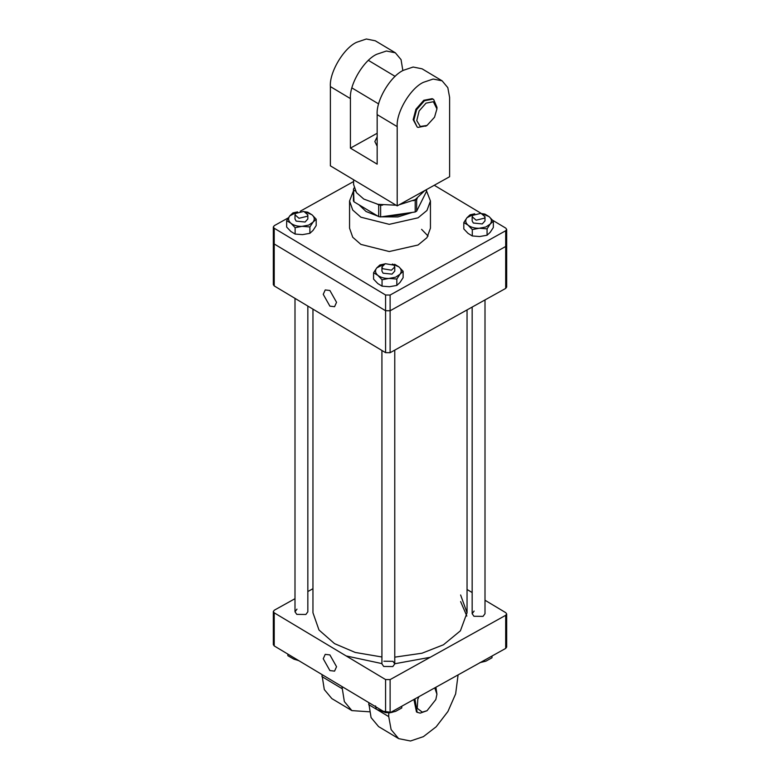 <?xml version="1.0" encoding="UTF-8"?>
<svg xmlns="http://www.w3.org/2000/svg" width="780" height="780" viewBox="0 0 780 780"><rect width="100%" height="100%" fill="white"/><g stroke="black" fill="none" stroke-linecap="round" stroke-linejoin="round"><path stroke-width="1.17" d="M381.927 350.473L381.927 663.897L383.731 666.471L392.808 666.568L394.768 663.897L392.974 661.323L383.897 661.225M474.123 611.042L472.163 613.714L473.957 616.278L483.034 616.375L485.004 613.714L485.004 299.93M296.965 609.131L294.996 611.803L296.8 614.377L305.877 614.474L307.837 611.803L307.837 306.072M336.55 666.725L329.891 654.908L325.231 654.361L323.242 658.749L329.891 670.576L334.561 671.122L336.55 666.725M312.956 309.143L312.956 612.758L319 630.025L334.523 643.617L355.231 652.45L381.927 656.994M394.768 657.15L422 653.221L443.45 644.787L460.405 630.815L467.044 612.758L460.619 594.984M346.164 655.941L381.927 663.595M394.768 663.751L430.209 657.296M458.084 674.895L455.647 693.868L447.925 711.496L436.176 726.784L423.404 736.642L410.494 741L398.658 738.631L391.111 729.602L388.732 716.615L388.732 713.164M398.658 738.631L378.612 726.619L371.065 717.59L368.686 702.536M274.219 645.928L273.322 644.641L273.322 611.539L274.219 612.826L274.219 645.928L385.573 712.657L385.573 679.556L274.219 612.826M505.693 648.414L505.693 615.313L506.678 613.977L506.678 647.078L505.693 648.414L390.117 712.706L385.573 712.657M505.693 615.313L390.117 679.604L390.117 712.706M467.044 589.475L472.163 592.547M485.004 600.239L505.781 612.69L506.678 613.977M273.322 611.539L274.306 610.204L294.996 598.689M307.837 591.552L312.956 588.695M385.573 679.556L390.117 679.604M341.962 686.517L344.341 701.571L351.887 710.609L331.841 698.597L324.295 689.559L321.916 674.515M351.887 710.609L369.33 711.799M466.83 616.063L460.619 601.585M323.242 294.333L329.891 306.15L334.561 306.706L336.55 302.308L329.891 290.491L325.231 289.936L323.242 294.333M353.418 191.041L349.557 200.996L352.735 210.064L360.877 217.191L389.249 224.338L418.06 217.815L426.952 210.473L430.443 200.996L426.582 191.041M288.346 217.825L274.306 225.644L273.322 226.98L274.219 228.257L274.219 243.984L273.322 242.697L274.219 243.984L274.219 285.919L385.573 352.657L385.573 310.723L390.117 310.772L505.693 246.48L506.678 245.144L505.781 243.857M274.219 228.257L385.573 294.996L385.573 310.723L274.219 243.984L385.573 310.723L390.117 310.772L505.693 246.48L506.678 245.144L506.678 287.079L505.693 288.415L505.693 230.753L506.678 229.418L505.781 228.13L492.668 220.272M385.573 294.996L390.117 295.045L390.117 352.706L505.693 288.415M390.117 352.706L385.573 352.657M274.219 285.919L273.322 284.642L273.322 226.98M349.557 200.996L349.557 228.199L352.735 237.256L360.877 244.393L389.249 251.54L418.06 245.008L426.952 237.676L430.443 228.199L430.443 200.996M481.094 213.33L434.255 185.269M353.603 181.535L300.281 211.195M390.117 295.045L505.693 230.753M428.084 236.057L421.58 229.339M406.448 213.232L397.303 215.514L387.377 215.963M372.089 212.647L364.874 208.328M412.444 212.374L397.907 216.928L381.371 216.82M377.959 216.167L366.054 211.507L358.995 204.809M422.857 198.724L418.012 208.435M413.107 200.723L416.647 199.612L416.647 211.166L426.504 191.412L426.504 189.579M416.647 211.166L415.194 211.984L415.194 200.421M377.198 204.155L380.63 205.374L380.63 216.928L415.194 211.984M380.63 216.928L378.69 216.606L378.69 205.052M354.091 187.922L353.496 189.111L353.983 201.805L378.69 216.606M353.983 201.805L353.496 200.674M426.017 190.281L426.504 191.412L426.582 189.53M353.983 190.242L355.475 191.139M416.647 199.612L417.241 198.422M380.63 205.374L382.717 205.072M353.496 189.111L353.418 200.996M424.885 190.476L415.252 199.621L399.067 204.838M396.074 205.208L377.978 204.321L363.792 199.066L356.46 192.641L353.603 184.489L353.603 179.751M442.114 80.828L422.077 68.816L413.127 67.031L403.367 70.317C390.4 76.206 375.979 100.571 377.159 114.621L397.195 126.633C396.026 112.573 410.436 88.218 423.404 82.329L433.163 79.043L442.114 80.828L447.817 87.653L449.621 97.471L449.621 176.719L397.195 205.881L397.195 126.633M395.353 52.806L375.297 40.794L366.356 39L356.596 42.296C343.629 48.175 329.209 72.54 330.379 86.59L350.425 98.602C349.255 84.552 363.675 60.187 376.642 54.308L386.402 51.012L395.353 52.806L401.056 59.631L402.851 70.609M330.379 86.59L330.379 165.838L397.195 205.881M350.425 98.602L350.425 148.132L377.159 164.151L377.159 114.621M377.159 146.211L374.839 141.56L377.159 136.909M377.159 133.263L350.425 148.132M434.528 117.224L436.927 108.917L433.358 101.731L425.997 103.145L419.123 110.974L416.754 120.637L420.293 126.467L427.021 125.444L434.528 117.224M426.358 125.804L417.944 127.413L417.173 127.023L413.868 120.071L416.608 109.688L424.476 100.727L432.9 99.109L433.67 99.489L436.976 107.328L436.927 108.917M433.67 99.489L432.198 98.68L423.774 100.298L415.906 109.258L413.166 119.652L417.173 127.023M418.899 696.696L417.817 699.212L417.222 708.289L422.263 712.14L427.021 710.726L435.835 699.543L436.927 694.2L434.762 687.872M435.923 687.229L436.927 694.2M427.021 710.726L420.196 713.134L417.173 712.306L414.921 698.909M413.917 699.465L416.471 711.886L417.173 712.306M298.623 660.553L293.836 659.139L287.849 655.678L287.849 654.098M295.474 213.447L294.996 214.841L299.013 218.273L307.369 216.236L307.837 214.841L303.829 211.409L295.474 213.447M297.911 660.416L298.906 660.718M295.123 227.672L308.763 225.069L313.043 222.134L309.894 226.951L302.513 226.375C297.668 226.512 293.797 225.459 290.881 223.226L286.65 220.652L289.79 215.845C287.898 218.419 288.259 220.876 290.881 223.226L295.123 227.672L295.123 234.059L290.881 231.484L286.65 227.038L286.65 220.652M316.192 219.2L313.043 222.134C314.944 219.56 314.584 217.103 311.951 214.753L316.192 219.2L316.192 225.576L313.043 230.393L309.894 233.327L302.513 234.634L295.123 234.059M307.837 214.841L307.837 218.985L305.087 222.027L296.156 221.111L294.996 218.985L294.996 214.841M297.404 211.945L289.79 215.845L292.939 212.901L297.56 211.877M305 211.76L307.71 212.179L311.951 214.753L305.428 211.945M309.894 233.327L309.894 226.951M472.631 215.358L472.163 216.743L476.171 220.184L484.526 218.137L485.004 216.743L480.987 213.31L472.631 215.358M479.719 662.864L484.526 660.611M393.978 265.151L385.261 263.689L381.927 266.935L382.717 268.72L391.443 270.182L394.768 266.935L393.978 265.151M382.717 711.184L391.96 712.471M389.59 712.852L395.674 711.341L401.768 707.967L401.768 706.222M385.3 712.491L376.174 709.205L376.174 707.021M376.174 709.205L375.55 705.88M479.817 662.659L485.911 661.157L491.995 657.774L491.995 656.038M472.29 229.583L485.921 226.98L490.21 224.045L487.061 228.852L479.671 228.277C474.835 228.413 470.954 227.37 468.049 225.137L463.808 222.553L466.957 217.747C465.055 220.321 465.416 222.778 468.049 225.137L472.29 229.583L472.29 235.96L468.049 233.386L463.808 228.94L463.808 222.553M493.35 221.101L490.21 224.045C492.102 221.471 491.741 219.005 489.119 216.655L493.35 221.101L493.35 227.487L490.21 232.294L487.061 235.238L479.671 236.535L472.29 235.96M485.004 216.743L485.004 220.896L482.255 223.938L473.314 223.012L472.163 220.896L472.163 216.743M474.572 213.847L466.957 217.747L470.106 214.812L474.718 213.788M482.157 213.671L484.877 214.081L489.119 216.655L482.596 213.847M487.061 235.238L487.061 228.852M382.054 279.767L395.694 277.163L399.974 274.228L396.825 279.045L389.444 278.47C384.598 278.606 380.728 277.553 377.812 275.32L373.581 272.747L376.72 267.94C374.829 270.504 375.19 272.971 377.812 275.32L382.054 279.767L382.054 286.153L377.812 283.579L373.581 279.133L373.581 272.747M403.123 271.294L399.974 274.228C401.875 271.654 401.515 269.197 398.882 266.848L403.123 271.294L403.123 277.67L399.974 282.487L396.825 285.421L389.444 286.728L382.054 286.153M394.768 266.935L394.768 271.079L392.018 274.121L383.087 273.205L381.927 271.079L381.927 266.935M384.335 264.04L376.72 267.94L379.87 264.995L384.491 263.971M394.641 264.274L398.882 266.848L392.36 264.04M396.825 285.421L396.825 279.045M388.732 716.615L377.462 709.858M376.145 709.078L368.686 704.603M341.962 688.594L321.916 676.582M506.678 245.144L506.678 229.418M467.044 309.913L467.044 612.758M368.413 60.382L395.138 76.401M351.916 87.916L378.641 103.935M427.021 125.444L425.646 126.233M294.996 298.379L294.996 611.803M472.163 307.067L472.163 613.714M394.768 350.113L394.768 663.897"/></g></svg>
